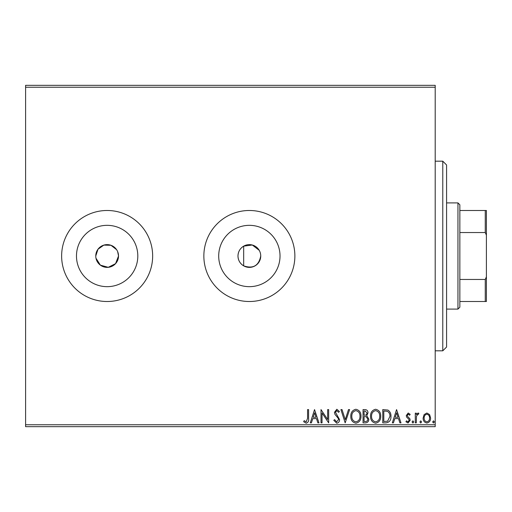 <?xml version="1.0" encoding="UTF-8"?>
<svg xmlns="http://www.w3.org/2000/svg" width="512" height="512" viewBox="0 0 512 512"><rect width="100%" height="100%" fill="white"/><g stroke="black" fill="none" stroke-linecap="round" stroke-linejoin="round"><path stroke-width="0.77" d="M116.602 249.683L110.976 245.286L103.84 245.114L98.003 249.222L95.763 256A11.379 11.379 0 0 0 107.142 267.379A11.379 11.379 0 0 0 118.522 256L117.651 251.642M95.981 258.214L100.358 265.139L108.25 267.322L115.565 263.648L118.522 256A11.379 11.379 0 0 0 107.142 244.621A11.379 11.379 0 0 0 95.763 256M259.219 250.317L252.314 245.011L243.674 246.144C240.026 248.416 238.131 251.699 237.984 256C238.125 260.294 240.019 263.578 243.674 265.856C253.101 269.05 258.79 265.766 260.742 256A11.379 11.379 0 0 0 249.363 244.621A11.379 11.379 0 0 0 237.984 256A11.379 11.379 0 0 0 249.363 267.379A11.379 11.379 0 0 0 260.742 256M76.48 256A30.662 30.662 0 0 0 107.142 286.662A30.662 30.662 0 0 0 137.805 256A30.662 30.662 0 0 0 107.142 225.338A30.662 30.662 0 0 0 76.48 256M218.701 256A30.662 30.662 0 0 0 249.363 286.662A30.662 30.662 0 0 0 280.026 256A30.662 30.662 0 0 0 249.363 225.338A30.662 30.662 0 0 0 218.701 256M203.853 256A45.51 45.51 0 0 0 249.363 301.51A45.51 45.51 0 0 0 294.874 256A45.51 45.51 0 0 0 249.363 210.49A45.51 45.51 0 0 0 203.853 256M61.632 256A45.51 45.51 0 0 0 107.142 301.51A45.51 45.51 0 0 0 152.653 256A45.51 45.51 0 0 0 107.142 210.49A45.51 45.51 0 0 0 61.632 256M25.6 424.768L435.2 424.768L435.2 426.669L25.6 426.669L25.6 85.331L435.2 85.331L435.2 87.232L25.6 87.232M424.109 414.611L426.861 413.005L429.613 414.605L430.605 418.048C430.63 420.8 429.382 422.464 426.861 423.046C424.339 422.47 423.091 420.806 423.117 418.048L424.109 414.611M415.29 422.874L415.29 413.171L416.307 413.171L416.307 414.605L418.086 413.005L418.861 413.338L418.374 414.368L417.92 414.195L416.467 416.288L416.307 422.874L415.29 422.874M408.211 413.005L410.182 414.381L409.587 415.213L408.275 414.195L407.29 415.501L407.533 416.378L409.85 418.739L410.182 420.243L408.032 423.046L405.926 421.728L406.515 420.832L407.917 421.856L409.165 420.294L408.922 419.366L406.598 417.043L406.272 415.546L408.211 413.005M385.869 422.874L382.784 422.874L382.784 409.6L387.955 410.08C390.106 411.571 391.11 413.683 390.95 416.403C391.104 420.237 389.408 422.394 385.869 422.874M363.046 422.874L363.046 409.6L364.922 409.6C366.944 409.702 367.962 410.797 367.981 412.89L366.733 415.712L368.832 419.104C368.819 421.299 367.77 422.554 365.696 422.874L363.046 422.874M345.178 422.874L340.922 409.6L342.029 409.6L345.261 419.667L348.486 409.6L349.6 409.6L345.178 422.874M322.029 422.874L321.011 422.874L321.011 409.6L327.648 419.501L327.648 409.6L328.666 409.6L328.666 422.874L322.029 412.998L322.029 422.874M307.565 418.432L307.565 409.6L308.589 409.6L308.589 418.566C308.992 420.973 308.186 422.522 306.157 423.213L303.648 421.683L304.166 420.659L306.15 421.856L307.565 418.432M435.2 424.768L435.2 87.232M314.541 409.6L318.97 422.874L317.856 422.874L316.493 418.618L312.762 418.618L311.398 422.874L310.285 422.874L314.541 409.6M336.755 423.213L333.773 420.314L334.605 419.642L336.678 421.856L338.534 419.603L338.202 418.298L334.976 414.381L334.451 412.358L336.826 409.261L339.386 411.507L338.592 412.32L336.813 410.624L335.475 412.301L339.558 419.622C339.539 421.613 338.605 422.81 336.755 423.213M350.79 416.294C350.714 412.512 352.397 410.163 355.834 409.261C359.347 410.08 361.069 412.403 360.998 416.23C361.069 420.026 359.373 422.349 355.91 423.213C352.448 422.381 350.746 420.077 350.79 416.294M370.534 416.294C370.458 412.512 372.134 410.163 375.571 409.261C379.085 410.08 380.806 412.403 380.742 416.23C380.806 420.026 379.11 422.349 375.654 423.213C372.192 422.381 370.483 420.077 370.534 416.294M396.57 409.6L400.992 422.874L399.885 422.874L398.515 418.618L394.79 418.618L393.427 422.874L392.314 422.874L396.57 409.6M412.058 421.939L412.909 420.832L413.76 421.939L412.909 423.046L412.058 421.939M419.885 421.939L420.736 420.832L421.587 421.939L420.736 423.046L419.885 421.939M432.646 421.939L433.498 420.832L434.349 421.939L433.498 423.046L432.646 421.939M316.058 417.261L314.624 412.8L313.197 417.261L316.058 417.261M359.981 416.23C360.032 413.19 358.662 411.322 355.878 410.624C353.107 411.354 351.75 413.248 351.814 416.288C351.763 419.309 353.12 421.165 355.878 421.856C358.675 421.165 360.045 419.29 359.981 416.23M365.12 410.963L364.064 410.963L364.064 415.213L364.589 415.213C366.112 415.226 366.906 414.458 366.957 412.915L365.12 410.963M364.582 416.576L364.064 416.576L364.064 421.51L365.229 421.51C366.854 421.536 367.712 420.736 367.808 419.104L366.208 416.736L364.582 416.576M379.718 416.23C379.77 413.19 378.4 411.322 375.616 410.624C372.845 411.354 371.488 413.248 371.552 416.288C371.507 419.309 372.858 421.165 375.616 421.856C378.419 421.165 379.789 419.29 379.718 416.23M383.808 410.963L383.808 421.51L387.635 421.178L389.933 416.403C390.067 414.17 389.222 412.48 387.411 411.334L383.808 410.963M398.08 417.261L396.653 412.8L395.226 417.261L398.08 417.261M429.587 418.061C429.626 416 428.717 414.714 426.861 414.195C424.998 414.707 424.096 416 424.141 418.061C424.09 420.115 424.998 421.376 426.861 421.856C428.723 421.376 429.632 420.109 429.587 418.061M442.784 161.184L446.579 164.979L446.579 347.021L442.784 350.816L442.784 161.184L435.2 161.184M243.674 265.856L243.674 246.144M457.958 202.906L459.853 204.8L459.853 307.2L457.958 309.094L457.958 202.906L446.579 202.906M459.853 210.49L486.4 210.49L486.4 301.51L485.261 301.51L485.261 279.456L486.4 276.858M459.853 279.456L485.261 279.456M486.4 235.142L485.261 232.544L485.261 210.49M459.853 232.544L485.261 232.544M459.853 301.51L485.261 301.51M442.784 350.816L435.2 350.816M457.958 309.094L446.579 309.094"/></g></svg>
